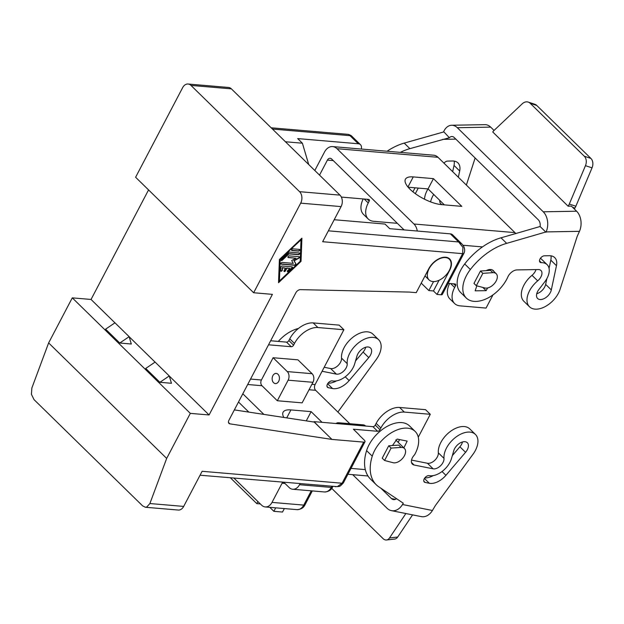<?xml version="1.0" encoding="UTF-8"?>
<svg xmlns="http://www.w3.org/2000/svg" width="624" height="624" viewBox="0 0 624 624"><rect width="100%" height="100%" fill="white"/><g stroke="black" fill="none" stroke-linecap="round" stroke-linejoin="round"><path stroke-width="0.94" d="M445.497 257.564A14.492 8.736 -45.6 0 1 449.335 259.202A14.492 8.736 -45.6 0 1 447.595 273.14A14.492 8.736 -45.6 0 1 432.908 281.557A14.492 8.736 -45.6 0 1 429.07 279.919A14.492 8.736 -45.6 0 1 430.81 265.98A14.492 8.736 -45.6 0 1 445.497 257.564M485.644 288.101A9.313 5.616 134.4 0 0 495.089 282.688A9.313 5.616 134.4 0 0 496.205 273.733A9.313 5.616 134.4 0 0 493.74 272.68A9.313 5.616 134.4 0 0 492.859 272.672L482.843 273.328L476.338 285.722L484.832 287.96A9.313 5.616 134.4 0 0 485.644 288.101M313.81 377.653A6.209 4.438 -85.1 0 0 312.101 373.698L287.274 371.584A6.209 4.438 94.9 0 1 288.99 375.539A6.209 4.438 94.9 0 1 288.124 380.188L312.944 382.301A6.209 4.438 -85.1 0 0 313.81 377.653M335.993 423.517A6.209 4.438 94.9 0 1 337.334 422.846A6.209 4.438 94.9 0 1 338.458 422.744A6.209 4.438 94.9 0 1 340.634 423.79L365.453 425.911A6.209 4.438 -85.1 0 0 363.277 424.858L338.458 422.744M393.081 462.712A9.313 5.616 134.4 0 0 393.892 462.852A9.313 5.616 134.4 0 0 403.338 457.447A9.313 5.616 134.4 0 0 404.461 448.484A9.313 5.616 134.4 0 0 401.989 447.431A9.313 5.616 134.4 0 0 401.107 447.424L391.092 448.087L384.587 460.481L393.081 462.712M300.035 483.74L299.52 484.715A10.351 7.394 94.9 0 1 294.614 489.076A10.351 7.394 94.9 0 1 292.742 489.247A10.351 7.394 94.9 0 1 289.123 487.508L284.162 482.656A2.067 1.482 -85.1 0 0 283.639 482.344M283.234 482.305A2.067 1.482 -85.1 0 0 283.062 482.336A2.067 1.482 -85.1 0 0 282.087 483.21L272.009 502.398A10.351 7.394 94.9 0 1 267.103 506.766A10.351 7.394 94.9 0 1 265.231 506.938A10.351 7.394 94.9 0 1 261.612 505.19L233.93 478.101M377.645 431.285A2.067 1.248 134.4 0 0 378.932 430.872A2.067 1.248 134.4 0 0 379.985 429.702L375.266 425.077A2.067 1.248 -45.6 0 1 374.205 426.254A2.067 1.248 -45.6 0 1 372.926 426.668L377.645 431.285L353.402 429.218L358.597 434.304A4.142 1.466 -152.3 0 1 359.338 435.287L364.213 440.053A4.142 1.466 -152.3 0 1 365.032 441.613A4.142 1.466 -152.3 0 1 364.985 441.73A4.142 1.466 -152.3 0 1 363.683 442.12L331.937 439.413L229.889 423.844A4.142 2.496 -45.6 0 1 228.946 423.4A4.142 2.496 -45.6 0 1 228.953 420.194L295.823 292.82A4.142 2.496 -45.6 0 1 300.355 289.637L409.289 292.071L416.224 292.656L428.813 268.671A14.906 8.986 -45.6 0 1 449.623 258.905A14.906 8.986 -45.6 0 1 449.592 270.449L437.003 294.434L441.043 294.778A4.142 1.466 27.7 0 0 442.346 294.388A4.142 1.466 27.7 0 0 442.393 294.271M453.539 283.826L455.543 285.784A2.067 1.248 134.4 0 0 455.754 284.536A2.067 1.248 134.4 0 0 455.551 284.185A2.067 1.248 134.4 0 0 454.997 283.951L448.133 283.358M292.523 346.32A2.067 1.248 134.4 0 0 293.584 345.15L288.865 340.525A2.067 1.248 -45.6 0 1 287.804 341.702A2.067 1.248 -45.6 0 1 286.517 342.116L291.244 346.733A2.067 1.248 134.4 0 0 292.523 346.32M367.138 199.274L369.143 201.232A2.067 1.248 134.4 0 0 369.353 199.984A2.067 1.248 134.4 0 0 369.143 199.633A2.067 1.248 134.4 0 0 368.597 199.399L341.344 197.075M492.983 294.879L486.057 308.077L460.083 305.861A20.701 12.48 -45.6 0 1 454.6 303.521A20.701 12.48 -45.6 0 1 452.509 299.972A20.701 12.48 -45.6 0 1 454.646 287.5L450.637 283.577M449.615 283.491A20.701 12.48 134.4 0 0 447.79 295.355A20.701 12.48 134.4 0 0 449.873 298.904L454.6 303.521M300.347 327.062A20.701 12.48 134.4 0 0 289.762 338.816L294.481 343.434A20.701 12.48 -45.6 0 1 305.074 331.679A20.701 12.48 -45.6 0 1 317.912 327.53L343.886 329.745L339.16 325.127L313.186 322.912A20.701 12.48 134.4 0 0 300.347 327.062M386.755 411.614A20.701 12.48 134.4 0 0 376.163 423.368L380.89 427.986A20.701 12.48 -45.6 0 1 391.474 416.231A20.701 12.48 -45.6 0 1 404.313 412.082L430.287 414.297L425.568 409.679L399.594 407.464A20.701 12.48 134.4 0 0 386.755 411.614M397.355 223.33L373.675 221.309A20.701 12.48 -45.6 0 1 368.191 218.969A20.701 12.48 -45.6 0 1 366.109 215.42A20.701 12.48 -45.6 0 1 368.246 202.948L364.237 199.025M363.207 198.939A20.701 12.48 134.4 0 0 361.39 210.803A20.701 12.48 134.4 0 0 363.472 214.352L368.191 218.969M278.694 381.334A5.093 3.635 94.9 0 1 275.356 383.565A5.093 3.635 94.9 0 1 272.423 380.741A5.093 3.635 94.9 0 1 272.883 375.648A5.093 3.635 94.9 0 1 276.221 373.417A5.093 3.635 94.9 0 1 279.146 376.241A5.093 3.635 94.9 0 1 278.694 381.334M579.47 231.325L577.161 236.473L560.087 289.31A20.701 12.48 -45.6 0 1 550.298 303.131A20.701 12.48 -45.6 0 1 529.511 306.79A20.701 12.48 -45.6 0 1 537.685 280.862A8.284 4.992 134.4 0 0 540.953 270.496A8.284 4.992 134.4 0 0 538.239 269.545L517.023 269.911A8.284 4.992 134.4 0 0 507.64 277.454A28.977 17.472 -45.6 0 1 502.874 285.262A28.977 17.472 -45.6 0 1 466.354 298.1A28.977 17.472 -45.6 0 1 470.363 269.513A49.678 29.952 -45.6 0 1 506.672 243.36L546.125 231.91L579.47 231.325A14.492 9.867 -91 0 0 580.866 220.451A14.492 9.867 -91 0 0 576.599 211.216L543.254 211.801A14.492 9.867 89 0 1 547.513 221.036A14.492 9.867 89 0 1 546.125 231.91M466.354 298.1L460.691 292.555A28.977 17.472 -45.6 0 1 464.701 263.968A49.678 29.952 -45.6 0 1 482.461 246.909A49.678 29.952 134.4 0 1 501.01 237.814L506.672 243.36M536 269.584A8.284 4.992 -45.6 0 1 532.015 275.317A20.701 12.48 134.4 0 0 523.848 301.252L529.511 306.79M551.312 289.926A9.11 5.491 -45.6 0 1 549.097 294.473A9.11 5.491 -45.6 0 1 537.623 298.506A9.11 5.491 -45.6 0 1 538.879 289.52L544.713 281.9A17.464 10.53 134.4 0 0 547.131 264.677A17.464 10.53 134.4 0 0 541.359 262.673A4.142 2.496 -45.6 0 1 541.343 262.673A4.142 2.496 -45.6 0 1 539.986 262.197A4.142 2.496 -45.6 0 1 540.384 258.359A4.142 2.496 -45.6 0 1 544.424 255.801L549.323 255.715A16.559 9.984 -45.6 0 1 554.744 257.618A16.559 9.984 -45.6 0 1 556.468 265.691L551.312 289.926L545.641 284.388L546.874 278.608M536.749 293.732A9.11 5.491 134.4 0 0 543.434 288.928A9.11 5.491 134.4 0 0 545.641 284.388M439.733 200.351A9.11 5.491 134.4 0 0 440.833 203.791A9.11 5.491 134.4 0 0 442.611 204.727M458.351 177.224L459.677 170.976A16.559 9.984 134.4 0 0 457.954 162.903A16.559 9.984 134.4 0 0 452.533 161L447.634 161.086A4.142 2.496 134.4 0 0 443.968 163.153M501.01 237.814L540.095 226.512A6.209 4.228 -91 0 0 540.127 223.766A6.209 4.228 -91 0 0 538.301 219.804L454.256 137.569A6.209 4.228 89 0 0 451.838 136.508A6.209 4.228 89 0 0 451.082 136.625A6.209 4.228 89 0 0 449.381 137.732L443.664 131.648A14.492 9.867 89 0 1 449.896 125.518A14.492 9.867 89 0 1 451.675 125.245A14.492 9.867 89 0 1 457.322 127.709L543.254 211.801M457.322 127.709L490.667 127.124A14.492 9.867 -91 0 0 485.02 124.66L451.675 125.245M576.599 211.216L571.389 206.107L568.09 206.193L492.749 131.96A8.284 6.334 108.3 0 1 493.366 131.149A8.284 6.334 108.3 0 1 494.052 130.432L522.233 103.802A8.284 6.334 108.3 0 1 526.367 101.86A8.284 6.334 108.3 0 1 528.255 102.094A8.284 6.334 108.3 0 1 530.197 103.295L536.78 105.472A8.284 6.334 -71.7 0 0 534.838 104.27L528.255 102.094M572.621 207.324L574.868 208.065A8.284 6.334 -71.7 0 0 575.414 207.184A8.284 6.334 -71.7 0 0 575.866 206.232L592.036 167.848A8.284 6.334 -71.7 0 0 592.8 162.614A8.284 6.334 -71.7 0 0 590.866 158.395L584.282 156.218A8.284 6.334 108.3 0 1 586.225 160.43A8.284 6.334 108.3 0 1 585.452 165.672L569.291 204.056A8.284 6.334 108.3 0 1 568.831 205A8.284 6.334 108.3 0 1 568.292 205.889L569.15 206.17M337.873 412.043L376.171 359.603A20.701 12.48 134.4 0 0 381.108 345.361A20.701 12.48 134.4 0 0 378.635 339.713A20.701 12.48 134.4 0 0 358.901 342.545A20.701 12.48 134.4 0 0 347.201 363.659A8.284 4.992 -45.6 0 1 343.684 371.108A8.284 4.992 -45.6 0 1 336.336 374.104L322.093 371.257M355.54 360.914L363.106 352.053A9.11 5.491 134.4 0 0 365.648 347.537A9.11 5.491 134.4 0 0 365.734 347.233M371.311 353.083A9.11 5.491 -45.6 0 1 368.768 357.599L349.128 380.601A16.559 9.984 -45.6 0 1 332.569 388.557L328.31 387.699A4.142 2.496 -45.6 0 1 327.46 387.27A4.142 2.496 -45.6 0 1 328.052 383.152A4.142 2.496 -45.6 0 1 332.381 380.913A17.464 10.53 134.4 0 0 354.674 363.862L356.998 355.937A9.11 5.491 -45.6 0 1 363.199 348.332A9.11 5.491 -45.6 0 1 370.523 348.005A9.11 5.491 -45.6 0 1 371.311 353.083M350.992 468.398L365.313 469.615A49.678 29.952 -45.6 0 1 366.592 450.622A28.977 17.472 -45.6 0 1 386.42 426.793A28.977 17.472 -45.6 0 1 409.477 425.88L415.139 431.426A28.977 17.472 134.4 0 0 392.09 432.331A28.977 17.472 134.4 0 0 372.255 456.167A49.678 29.952 134.4 0 0 376.28 484.77A49.678 29.952 134.4 0 0 378.901 486.892L403.291 503.217L402.503 504.512A14.492 10.764 101.3 0 1 395.023 510.541A14.492 10.764 101.3 0 1 391.396 510.635A14.492 10.764 101.3 0 1 387.091 508.303L352.732 474.685M391.396 510.635L421.301 516.617A14.492 10.764 -78.7 0 0 424.928 516.524A14.492 10.764 -78.7 0 0 432.409 510.494L435.474 505.409L472.961 454.319A20.701 12.48 134.4 0 0 477.898 440.076A20.701 12.48 134.4 0 0 475.426 434.437A20.701 12.48 134.4 0 0 455.692 437.26A20.701 12.48 134.4 0 0 443.992 458.375A8.284 4.992 -45.6 0 1 440.474 465.824A8.284 4.992 -45.6 0 1 433.126 468.819L414.094 465.013A8.284 4.992 -45.6 0 1 412.394 464.147A8.284 4.992 -45.6 0 1 414.586 454.763A28.977 17.472 134.4 0 0 417.487 448.11A28.977 17.472 134.4 0 0 415.139 431.426M475.426 434.437L469.755 428.891A20.701 12.48 134.4 0 0 450.029 431.714A20.701 12.48 134.4 0 0 438.329 452.829A8.284 4.992 -45.6 0 1 434.811 460.278A8.284 4.992 -45.6 0 1 427.456 463.273L411.528 460.091M468.101 447.798A9.11 5.491 134.4 0 0 467.314 442.72A9.11 5.491 134.4 0 0 459.989 443.048A9.11 5.491 134.4 0 0 453.788 450.653L451.464 458.578A17.464 10.53 -45.6 0 1 429.172 475.636A4.142 2.496 134.4 0 0 424.843 477.867A4.142 2.496 134.4 0 0 424.25 481.985A4.142 2.496 134.4 0 0 425.1 482.422L429.359 483.272A16.559 9.984 134.4 0 0 445.918 475.316L465.559 452.314A9.11 5.491 134.4 0 0 468.101 447.798M462.524 441.948A9.11 5.491 -45.6 0 1 462.439 442.252A9.11 5.491 -45.6 0 1 459.896 446.768L452.33 455.629M396.529 498.693A6.209 4.61 101.3 0 1 394.859 499.52A6.209 4.61 101.3 0 1 393.307 499.559A6.209 4.61 101.3 0 1 391.459 498.56L380.921 488.241M405.873 513.529L389.509 537.95A8.284 5.312 83.6 0 1 386.498 539.986A8.284 5.312 83.6 0 1 386.459 539.986A8.284 5.312 83.6 0 1 383.042 538.59L331.734 488.381M461.963 244L458.617 241.94L462.946 247.385L462.626 253.656L441.043 294.778M363.683 442.12L342.1 483.233L337.327 486.658L200.07 475.215M285.441 141.757L302.398 143.208L297.679 138.59L358.285 143.754A8.284 4.992 -45.6 0 1 360.477 144.69A8.284 4.992 -45.6 0 1 361.312 146.11A8.284 4.992 -45.6 0 1 361.273 149.035M348.598 134.402L350.025 135.673L351.164 135.58L348.598 134.402L271.167 127.795M145.345 507.242L178.261 510.05A8.284 5.912 -85.1 0 0 179.759 509.909A8.284 5.912 -85.1 0 0 183.682 506.415L149.893 503.537L146.687 507.086L145.345 507.242L142.592 505.853L34 399.586L31.418 394.29L31.855 388.027L48.633 342.919L166.67 458.422L190.32 413.369L72.283 297.859L48.633 342.919M300.69 203.151L253.648 292.75L135.611 177.247L182.653 87.641A8.284 5.912 94.9 0 1 186.584 84.146A8.284 5.912 94.9 0 1 188.081 84.014A8.284 5.912 94.9 0 1 190.975 85.41L299.567 191.677A8.284 5.912 94.9 0 1 301.852 196.95A8.284 5.912 94.9 0 1 300.69 203.151L341.094 206.599A8.284 5.912 -85.1 0 0 342.256 200.398A8.284 5.912 -85.1 0 0 339.971 195.125L299.567 191.677M282.071 266.003L292.063 266.854A1.037 0.624 -45.6 0 1 292.336 266.971A1.037 0.624 -45.6 0 1 292.009 268.187L288.545 271.479A1.037 0.624 -45.6 0 1 287.422 271.736A1.037 0.624 -45.6 0 1 287.75 270.512L289.91 268.46L286.892 268.203L285.542 270.769A1.037 0.624 -45.6 0 1 284.092 271.448A1.037 0.624 -45.6 0 1 284.099 270.652L285.449 268.078L282.422 267.821L282.337 270.052A1.037 0.624 -45.6 0 1 281.705 271.058A1.037 0.624 -45.6 0 1 280.769 271.167A1.037 0.624 -45.6 0 1 280.644 270.8L280.777 267.236A1.037 0.624 -45.6 0 1 282.071 266.003M280.675 271.027A1.037 0.624 134.4 0 0 281.58 270.746A1.037 0.624 134.4 0 0 282.103 269.818L282.188 267.587L285.449 268.078M284.006 271.307A1.037 0.624 134.4 0 0 285.301 270.543L286.65 267.969L289.91 268.46M287.329 271.588A1.037 0.624 134.4 0 0 288.311 271.245L291.775 267.961A1.037 0.624 134.4 0 0 292.188 266.877M291.642 250.302A1.037 0.624 134.4 0 0 291.775 250.325L298.264 250.879A1.037 0.624 134.4 0 0 299.224 250.388A1.037 0.624 134.4 0 0 299.528 249.428M299.395 249.397A1.037 0.624 -45.6 0 1 299.668 249.514A1.037 0.624 -45.6 0 1 299.551 250.513A1.037 0.624 -45.6 0 1 298.498 251.113L292.009 250.559A1.037 0.624 -45.6 0 1 291.736 250.442A1.037 0.624 -45.6 0 1 291.86 249.444A1.037 0.624 -45.6 0 1 292.906 248.843L299.395 249.397M301.01 239.873L279.989 259.35L279.419 280.987L300.206 261.284L301.01 239.873L279.989 259.35M280.223 259.576L279.419 280.987M279.396 259.506L301.907 238.157L301.041 261.355L278.522 282.703L279.396 259.506M278.538 282.235L300.799 261.121L301.657 238.399M289.442 252.127L299.263 252.97A1.037 0.624 -45.6 0 1 299.536 253.087A1.037 0.624 -45.6 0 1 299.411 254.077A1.037 0.624 -45.6 0 1 298.366 254.686L288.959 253.882L282.29 260.2A1.037 0.624 -45.6 0 1 281.167 260.458A1.037 0.624 -45.6 0 1 281.494 259.241L288.592 252.509A1.037 0.624 -45.6 0 1 289.442 252.127M281.073 260.317A1.037 0.624 134.4 0 0 282.056 259.974L288.725 253.648L298.132 254.452A1.037 0.624 134.4 0 0 299.091 253.96A1.037 0.624 134.4 0 0 299.395 252.993M293.296 263.375L291.658 260.551L295.994 258.242L288.319 257.587A1.037 0.624 -45.6 0 1 288.046 257.47A1.037 0.624 -45.6 0 1 288.171 256.472A1.037 0.624 -45.6 0 1 289.216 255.871L299.122 256.714A1.037 0.624 -45.6 0 1 299.395 256.831A1.037 0.624 -45.6 0 1 298.732 258.305L294.122 260.762L295.862 263.765A1.037 0.624 -45.6 0 1 295.62 264.748A1.037 0.624 -45.6 0 1 294.629 265.278L281.307 264.147A1.037 0.624 -45.6 0 1 281.034 264.03A1.037 0.624 -45.6 0 1 281.159 263.032A1.037 0.624 -45.6 0 1 282.204 262.431L293.296 263.375M280.94 263.89A1.037 0.624 134.4 0 0 281.073 263.913L294.388 265.052A1.037 0.624 134.4 0 0 295.386 264.514A1.037 0.624 134.4 0 0 295.628 263.539L293.881 260.536L298.498 258.071A1.037 0.624 134.4 0 0 299.255 256.745M287.953 257.322A1.037 0.624 134.4 0 0 288.085 257.353L295.994 258.242M253.648 292.75L272.407 294.356L209.079 414.968L190.32 413.369M166.67 458.422L149.893 503.537M343.45 482.734A4.142 1.466 -152.3 0 1 343.403 482.843A4.142 1.466 -152.3 0 1 342.1 483.233L202.121 471.292L183.682 506.415M341.094 206.599L322.655 241.714L462.626 253.656A4.142 1.466 27.7 0 0 463.928 253.274A4.142 1.466 27.7 0 0 463.936 253.266A4.142 1.466 27.7 0 0 463.975 253.157M190.975 85.41L231.379 88.858A8.284 5.912 -85.1 0 0 228.485 87.461L188.081 84.014M231.379 88.858L339.971 195.125M72.283 297.859L91.049 299.458L148.559 189.914M461.861 243.906L452.548 234.788A8.284 4.992 134.4 0 0 450.356 233.852L389.75 228.68L385.024 224.063L334.199 219.726M119.761 343.028L129.137 336.671L131.305 344.011L119.761 343.028L105.596 329.168L114.972 322.811L129.137 336.671M155.103 362.084L145.735 368.441L159.9 382.301L169.268 375.944L155.103 362.084M169.268 375.944L171.444 383.284L159.9 382.301M394.657 539.074A8.284 5.312 -96.4 0 0 394.703 539.066A8.284 5.312 -96.4 0 0 397.706 537.038L412.565 514.87M298.436 328.466A28.977 17.472 134.4 0 0 278.296 341.414M378.635 339.713L372.965 334.175A20.701 12.48 134.4 0 0 353.239 336.999A20.701 12.48 134.4 0 0 341.539 358.114A8.284 4.992 -45.6 0 1 338.021 365.563A8.284 4.992 -45.6 0 1 330.665 368.558L324.184 367.263M328.052 383.159A16.559 9.984 134.4 0 0 336.445 380.89M403.861 447.899L407.168 441.098L397.106 439.085L392.441 445.528M365.313 469.615A49.678 29.952 134.4 0 0 370.617 479.224L376.28 484.77M433.235 475.605A16.559 9.984 -45.6 0 1 424.843 477.875M398.19 442.354L399.547 439.577M418.275 437.182L430.287 414.297M380.89 427.986L379.985 429.702M536.78 105.472L590.866 158.395M584.282 156.218L530.197 103.295M574.868 208.065L574.275 208.939M490.667 127.124L494.052 130.432M540.095 226.512L545.969 232.253M400.343 152.365A49.678 29.952 134.4 0 1 409.882 148.645L449.381 137.732M487.633 287.945L486.104 290.659L475.153 290.846L476.814 285.854M486.127 270.652A9.516 5.741 -45.6 0 1 493.28 270.582A9.516 5.741 -45.6 0 1 493.982 271.557M424.538 199.212A20.701 12.48 -45.6 0 1 428.009 188.916M387.067 151.234A49.678 29.952 -45.6 0 1 404.219 143.099L443.508 131.992M454.171 161.101A16.559 9.984 -45.6 0 1 454.015 165.43L452.681 171.678M433.688 194.431A20.701 12.48 134.4 0 0 430.583 201.88M466.37 185.078L475.129 157.989M314.808 170.5L324.503 152.038A12.418 8.876 94.9 0 1 332.639 146.593A12.418 8.876 94.9 0 1 336.983 148.691L413.938 224A12.418 8.876 94.9 0 1 417.261 231.028M540.423 258.305A17.464 10.53 -45.6 0 1 541.468 259.132L547.131 264.677M549.058 268.336L550.805 260.146A16.559 9.984 134.4 0 0 550.961 255.817M482.812 287.43L486.104 290.659M415.327 193.658L418.259 188.081M404.071 229.905L331.586 158.964A4.142 2.956 -85.1 0 0 330.135 158.27A4.142 2.956 -85.1 0 0 327.421 160.087L319.527 175.118M369.143 201.232L368.246 202.948M375.266 425.077L376.163 423.368M270.652 340.766L286.517 342.116M288.865 340.525L289.762 338.816M455.543 285.784L454.646 287.5M294.481 343.434L293.584 345.15M313.849 422.027L314.051 421.645L372.926 426.668M314.051 421.645L320.135 427.861L314.231 422.081L234.359 409.898M331.937 439.413L320.135 427.861M437.003 294.434L433.462 290.963L428.844 290.573L421.223 283.124M268.538 344.799L291.244 346.733M257.891 501.556L256.799 503.63L230.404 477.797M260.325 503.935L256.799 503.63M269.794 507.328L273.866 511.313L275.691 507.827M273.866 511.313L282.524 512.047L284.349 508.568M238.501 402.012L248.82 412.105M283.85 417.448A24.843 8.822 -152.3 0 1 283.085 412.23A24.843 8.822 -152.3 0 1 290.917 409.921L311.119 411.637L322.039 422.323M384.587 460.481L382.231 458.164L388.736 445.77L391.092 448.087M388.736 445.77L398.752 445.115L401.107 447.424M242.814 393.783L263.89 414.406M312.944 382.301L302.149 402.862L277.329 400.748L261.979 385.726A4.142 2.956 94.9 0 1 261.417 379.993L273.117 357.724L297.937 359.837L312.101 373.698M349.791 423.712L315.658 390.312A4.142 2.956 94.9 0 1 315.097 384.571L343.886 329.745M277.329 400.748L288.124 380.188M287.274 371.584L273.117 357.724M444.358 204.875L428.048 188.916L408.151 187.216M433.446 178.636L461.776 206.357L441.574 204.633A24.843 8.822 -152.3 0 1 416.005 194.15A24.843 8.822 -152.3 0 1 405.413 179.228A24.843 8.822 -152.3 0 1 413.244 176.912L433.446 178.636L428.048 188.916M311.119 411.637L306.275 420.872M476.338 285.722L473.975 283.413L480.48 271.019L482.843 273.328M480.48 271.019L490.495 270.364L492.859 272.672M412.94 191.833L415.054 187.808M515.837 233.626A12.418 8.876 -85.1 0 0 514.948 232.619L437.993 157.303A12.418 8.876 -85.1 0 0 433.649 155.212L332.639 146.593M429.07 279.919L425.529 276.448A14.492 8.736 -45.6 0 1 425.03 275.886M433.462 290.963L439.085 280.246M428.844 290.573L433.563 281.58M308.716 164.533L302.398 143.208M209.079 414.968L169.291 376.03M155.064 362.107L129.16 336.757M114.933 322.834L91.049 299.458M332.615 486.923A4.142 1.466 -152.3 0 1 332.569 487.04A4.142 1.466 -152.3 0 1 331.266 487.422A10.351 7.394 94.9 0 1 326.36 491.79A10.351 7.394 94.9 0 1 324.488 491.962L292.742 489.247M305.105 504.605A4.142 1.466 -152.3 0 1 305.058 504.722A4.142 1.466 -152.3 0 1 303.755 505.105A10.351 7.394 94.9 0 1 298.849 509.473A10.351 7.394 94.9 0 1 296.977 509.644L265.231 506.938M464.701 263.968L470.363 269.513M532.015 275.317L537.685 280.862M539.487 260.84L541.359 262.673M368.768 357.599L363.106 352.053M366.592 450.622L372.255 456.167M438.329 452.829L443.992 458.375M395.398 499.348L391.459 498.56M272.454 129.051L350.025 135.673L358.285 143.754M364.985 441.73L343.403 482.851A4.142 1.466 -152.3 0 1 343.403 482.851C338.965 487.781 339.713 486.119 335.252 486.743M450.356 233.852L458.617 241.94L328.372 230.825M397.706 537.038L389.509 537.95M432.409 510.494L402.503 504.512M423.797 481.143L425.1 482.422M424.437 478.46L429.359 483.272M442.034 471.518L445.918 475.316M459.896 446.768L465.559 452.314M427.456 463.273L433.126 468.819M411.489 462.462L414.094 465.013M328.31 387.699L327.007 386.428M332.569 388.557L327.647 383.744M349.128 380.601L345.244 376.802M347.201 363.659L341.539 358.114M336.336 374.104L330.665 368.558M585.452 165.672L592.036 167.848M575.866 206.232L569.291 204.056M442.751 139.355L455.848 139.121M459.677 170.976L454.015 165.43M409.882 148.645L404.219 143.099M550.805 260.146L556.468 265.691M327.421 160.087L333.232 160.579M404.313 412.082L399.594 407.464M317.912 327.53L313.186 322.912M311.251 490.831L303.755 505.105L272.009 502.398M331.781 486.447L331.266 487.422L299.52 484.715M282.087 483.21L284.989 483.46M290.917 409.921L286.728 417.885M250.544 379.064L261.417 379.993M311.891 384.298L315.097 384.571M309.036 389.743L315.658 390.312M247.689 384.509L261.979 385.726M413.244 176.912L407.956 186.989M463.031 245.255L482.461 246.909M413.938 224L514.948 232.619M336.983 148.691L437.993 157.303M229.889 423.844L228.478 422.456M449.335 259.202L447.837 257.735M496.205 273.733L492.297 269.903M360.477 144.69L351.164 135.58M461.854 243.89L463.64 246.191C464.888 248.875 464.989 251.238 463.936 253.266L442.346 294.388M386.498 539.986L394.703 539.066M312.304 490.916L305.058 504.722C303.654 507.803 300.955 509.441 296.977 509.644M332.834 486.541L332.569 487.04C331.165 490.121 328.474 491.759 324.488 491.962M347.903 474.271L367.988 475.979M395.725 439.936L404.461 448.484"/></g></svg>
